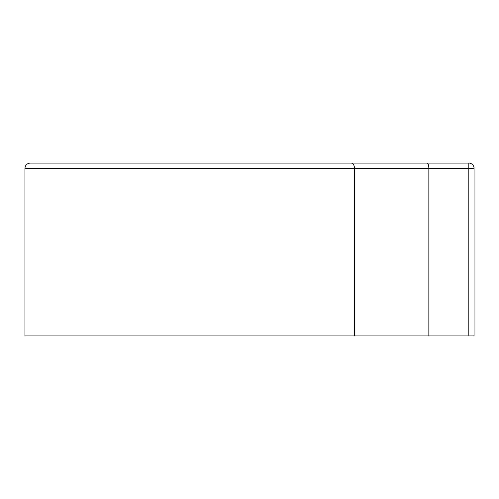 <?xml version="1.0" encoding="UTF-8"?>
<svg xmlns="http://www.w3.org/2000/svg" width="499" height="499" viewBox="0 0 499 499"><rect width="100%" height="100%" fill="white"/><g stroke="black" fill="none" stroke-linecap="round" stroke-linejoin="round"><path stroke-width="0.75" d="M428.847 335.921L24.95 335.921L24.95 168.313C25.231 165.163 26.977 163.416 30.189 163.079L468.811 163.079A5.24 5.24 0 0 1 474.05 168.313L474.05 335.921L428.847 335.921L428.847 168.313C428.735 165.157 428.148 163.41 427.094 163.079M427.593 163.079L308.681 163.079M179.484 163.079L146.12 163.079M106.842 163.079L30.189 163.079M354.502 335.921L354.502 168.313C354.309 165.138 353.236 163.391 351.277 163.079M468.811 335.921L468.811 168.313L24.95 168.313M468.811 168.313L468.811 163.079A5.24 5.24 0 0 1 474.05 168.313L468.811 168.313"/></g></svg>
